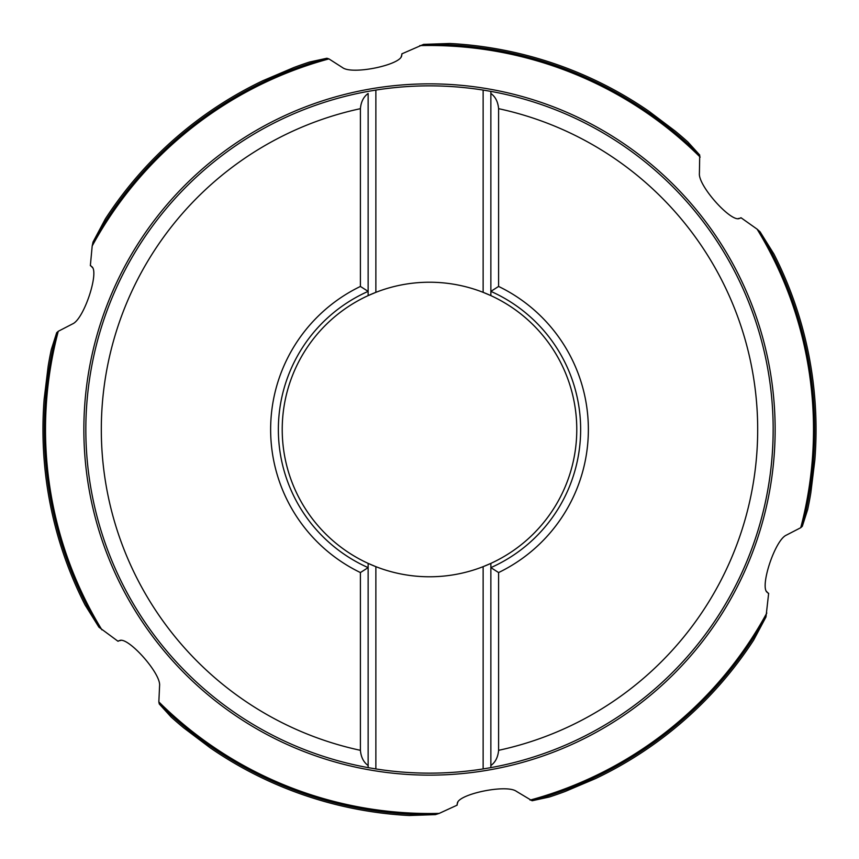 <?xml version="1.0" encoding="UTF-8"?>
<svg xmlns="http://www.w3.org/2000/svg" width="859" height="859" viewBox="0 0 859 859"><rect width="100%" height="100%" fill="white"/><g stroke="black" fill="none" stroke-linecap="round" stroke-linejoin="round"><path stroke-width="1.29" d="M814.88 459.608L814.933 458.878A386.55 386.55 0 0 0 773.938 254.06L760.075 231.823L757.09 229.138A384.005 384.005 0 0 1 800.738 527.705L786.318 535.157C774.904 540.118 759.624 586.955 767.151 592.323L768.644 593.386L765.981 616.945L753.665 640.073A386.55 386.55 0 0 1 595.448 778.619L596.135 778.286M595.448 778.619L565.286 791.418A386.55 386.55 0 0 1 549.32 797.012L532.097 800.749L516.399 791.343C506.402 783.945 458.201 794.124 457.321 803.315L457.138 805.151L439.217 813.387A384.005 384.005 0 0 1 158.84 701.9L159.591 685.675C160.998 673.316 128.077 636.669 119.669 640.503L118.005 641.265L98.925 627.177A385.165 385.165 0 0 1 56.683 332.723L51.315 349.516A386.55 386.55 0 0 0 48.179 366.127L44.12 399.414M596.114 778.297L596.769 777.986A386.55 386.55 0 0 0 746.954 650.048A386.55 386.55 0 0 1 596.769 777.986M101.91 629.862A384.005 384.005 0 0 1 58.262 331.295L72.682 323.843C84.096 318.882 99.376 272.045 91.849 266.677L90.356 265.614L92.192 245.975A384.005 384.005 0 0 1 328.933 58.895L342.601 67.657C352.598 75.055 400.799 64.876 401.679 55.685L401.862 53.849L423.584 44.378L449.783 43.487A386.55 386.55 0 0 1 648.867 111.219L648.244 110.8M648.867 111.219L675.034 130.955A386.55 386.55 0 0 1 687.866 141.971L699.72 155.028L699.409 173.325C698.002 185.684 730.923 222.331 739.331 218.497L740.995 217.735L757.09 229.138M648.266 110.811L647.654 110.392A386.55 386.55 0 0 0 461.766 44.303A386.55 386.55 0 0 1 647.654 110.392M814.933 458.878A386.55 386.55 0 0 0 816.05 429.5A386.55 386.55 0 0 1 814.815 460.338L814.88 459.586M814.815 460.338L810.821 492.873A386.55 386.55 0 0 1 807.685 509.484L802.317 526.277L800.738 527.705M738.225 218.551L739.545 218.336A28.304 5.304 -157.1 0 0 740.759 217.928M766.55 591.379L767.398 592.431A28.304 5.304 -97.1 0 0 768.354 593.279M439.217 813.387L435.416 814.622L409.217 815.513A386.55 386.55 0 0 1 210.133 747.781L210.756 748.2M210.133 747.781L183.966 728.045A386.55 386.55 0 0 1 171.134 717.029L159.28 703.972L158.84 701.9M210.734 748.189L211.346 748.608A386.55 386.55 0 0 0 397.234 814.697A386.55 386.55 0 0 1 211.346 748.608M457.826 802.338L457.342 803.584A28.304 5.304 -37.1 0 0 457.095 804.851M98.925 627.177L85.062 604.94A386.55 386.55 0 0 1 44.185 398.662L44.185 398.662M44.12 399.392L44.067 400.122A386.55 386.55 0 0 0 79.769 594.16A386.55 386.55 0 0 1 44.067 400.122M120.775 640.449L119.455 640.664A28.304 5.304 22.9 0 0 118.241 641.072M278.359 429.5A151.141 151.141 0 0 0 368.135 567.627L368.135 765.509C363.615 762.298 361.038 757.23 360.404 750.326L360.404 572.556A158.872 158.872 0 0 1 360.404 286.444L368.135 291.373A151.141 151.141 0 0 0 278.359 429.5A151.141 151.141 0 0 1 368.135 291.373L368.135 295.614A147.276 147.276 0 0 1 375.866 292.339L368.135 295.614A147.276 147.276 0 0 0 375.866 566.661A147.276 147.276 0 0 0 576.776 429.5A147.276 147.276 0 0 0 490.865 295.614L483.134 292.339A147.276 147.276 0 0 1 490.865 295.614L490.865 291.373A151.141 151.141 0 0 1 490.865 567.627A151.141 151.141 0 0 0 490.865 291.373L498.596 286.444A158.872 158.872 0 0 1 498.596 572.556L490.865 567.627L490.865 767.624A343.643 343.643 0 0 0 490.865 91.376L490.865 291.373M483.134 90.066L483.134 292.339A147.276 147.276 0 0 0 375.866 292.339L375.866 90.066A343.643 343.643 0 0 1 483.134 90.066L490.865 91.376M360.404 572.556L368.135 567.627L368.135 563.386L375.866 566.661L375.866 768.934L368.135 767.624L368.135 765.509M360.404 286.444L360.404 108.674C361.038 101.77 363.615 96.702 368.135 93.481L368.135 291.373M498.596 572.556L498.596 750.326C497.962 757.23 495.385 762.298 490.865 765.519L490.865 767.624L483.134 768.934L483.134 566.661L490.865 563.386L490.865 567.627M490.865 93.481C495.385 96.702 497.962 101.77 498.596 108.674L498.596 286.444M375.866 90.066L368.135 91.376A343.643 343.643 0 0 0 368.135 767.624M483.134 768.934A343.643 343.643 0 0 1 375.866 768.934M328.933 58.895L326.903 58.251L309.68 61.988A386.55 386.55 0 0 0 293.714 67.582L262.865 80.714M92.192 245.975L93.019 242.055L105.335 218.927A386.55 386.55 0 0 1 263.552 80.381L263.552 80.381M262.231 81.014A386.55 386.55 0 0 0 112.046 208.952A386.55 386.55 0 0 1 262.231 81.014M92.45 267.621L91.602 266.569A28.304 5.304 82.9 0 0 90.646 265.721M58.262 331.295L56.683 332.723M401.174 56.662L401.658 55.416A28.304 5.304 142.9 0 0 401.905 54.149M816.05 429.5A386.55 386.55 0 0 0 779.231 264.84A386.55 386.55 0 0 1 816.05 429.5M760.075 231.823A385.165 385.165 0 0 1 802.317 526.277M765.981 616.945A385.165 385.165 0 0 1 532.097 800.749M435.416 814.622A385.165 385.165 0 0 1 159.28 703.972M368.135 563.386A147.276 147.276 0 0 0 375.866 566.661M483.134 566.661A147.276 147.276 0 0 0 490.865 563.386M360.404 750.326A328.181 328.181 0 0 1 360.404 108.674M498.596 108.674A328.181 328.181 0 0 1 498.596 750.326M490.865 767.624A343.643 343.643 0 0 0 773.143 429.5M775.14 429.5A345.64 345.64 0 0 1 429.5 775.14A345.64 345.64 0 0 1 83.86 429.5A345.64 345.64 0 0 1 429.5 83.86A345.64 345.64 0 0 1 775.14 429.5M419.783 45.613A384.005 384.005 0 0 1 700.16 157.1M93.019 242.055A385.165 385.165 0 0 1 326.903 58.251M766.808 613.025A384.005 384.005 0 0 1 530.067 800.105M423.584 44.378A385.165 385.165 0 0 1 699.72 155.028"/></g></svg>
